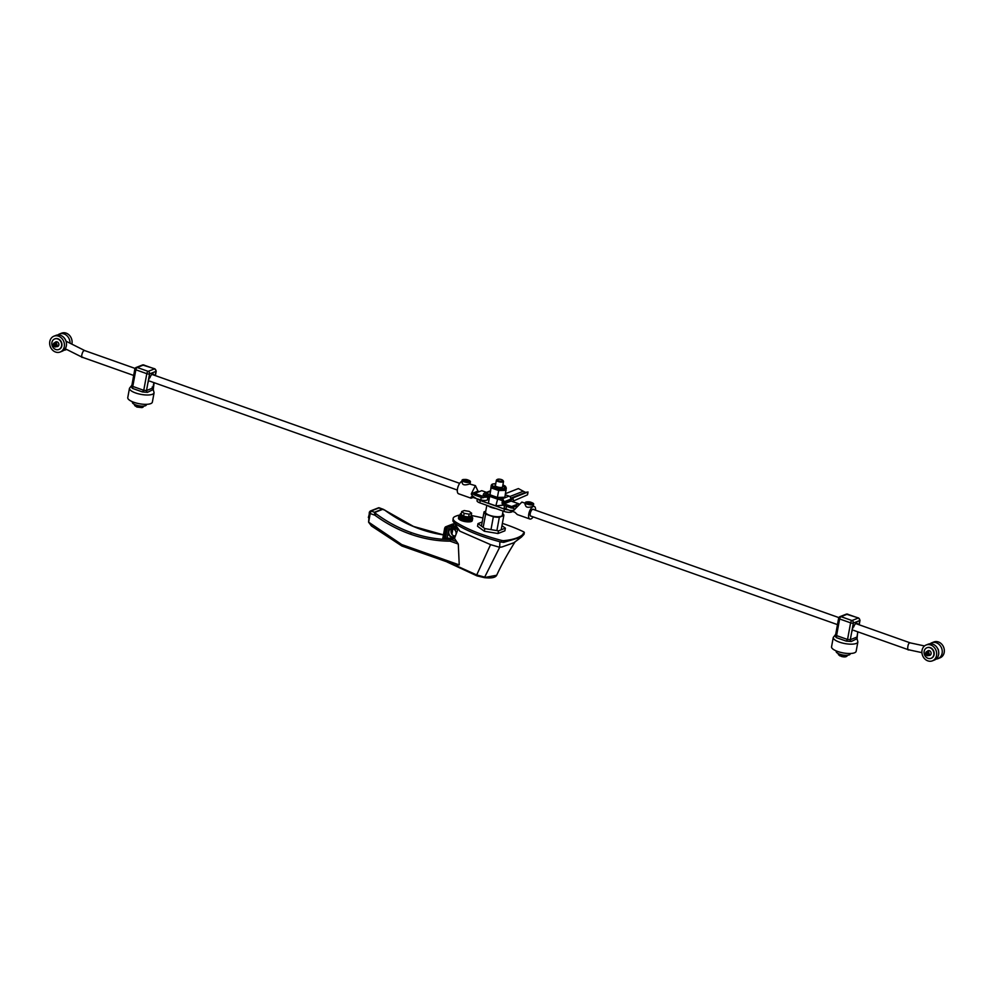 <?xml version="1.0" encoding="UTF-8"?>
<svg xmlns="http://www.w3.org/2000/svg" width="994" height="994" viewBox="0 0 994 994"><rect width="100%" height="100%" fill="white"/><g stroke="black" fill="none" stroke-linecap="round" stroke-linejoin="round"><path stroke-width="1.49" d="M482.202 521.974L478.015 523.614L477.53 526.273L484.327 531.243L498.006 533.517L504.89 530.808L505.374 528.162L501.958 525.652M478.015 523.614L484.811 528.597L484.327 531.243M498.006 533.517L498.491 530.871L505.374 528.162M484.811 528.597L498.491 530.871M460.147 514.842A6.995 2.212 10.4 0 0 459.837 514.954A6.995 2.212 10.4 0 0 458.917 515.799L458.694 516.955A6.995 2.212 10.4 0 0 463.589 520.036A6.995 2.212 10.4 0 0 471.541 520.334A6.995 2.212 10.4 0 0 472.473 519.489L472.249 520.657A6.995 2.212 10.4 0 1 471.33 521.502A6.995 2.212 10.4 0 1 463.378 521.204A6.995 2.212 10.4 0 1 458.482 518.122L458.694 516.955A6.995 2.212 10.4 0 0 463.589 520.036A6.995 2.212 10.4 0 0 471.541 520.334A6.995 2.212 10.4 0 0 472.473 519.489L472.684 518.321A6.995 2.212 10.4 0 0 471.864 516.992M458.917 515.799A6.995 2.212 10.4 0 0 463.813 518.88A6.995 2.212 10.4 0 0 471.752 519.166A6.995 2.212 10.4 0 0 472.684 518.321M512.345 511.338A5.666 1.789 -169.6 0 1 503.958 511.388L479.816 502.84L480.239 500.504A5.666 1.789 -169.6 0 1 477.667 499M479.816 502.84A5.666 1.789 -169.6 0 1 477.045 500.703L477.381 498.913M488.924 497.982L487.768 497.895M480.239 500.504L504.38 509.052L503.958 511.388M508.568 509.934A5.666 1.789 -169.6 0 1 504.38 509.052M513.252 500.554L513.128 497.845L528.025 491.98L527.416 494.888L512.283 501.485M510.742 500.777L512.581 498.18M512.159 498.653L510.767 498.64M527.416 494.888L527.864 493.484M505.511 493.633L518.396 488.576L525.453 492.39L528.025 491.98M513.128 497.845L510.767 498.466M835.656 634.433L833.27 637.427A12.5 3.951 -169.6 0 0 839.371 642.124A12.5 3.951 -169.6 0 0 857.872 641.95L857.052 638.707L851.224 641.503L846.217 641.105L836.24 637.576L834.923 635.738L835.532 635.104M833.27 637.427L831.556 646.771A12.5 3.951 10.4 0 0 837.656 651.468A12.5 3.951 10.4 0 0 856.157 651.281L857.872 641.95M846.217 641.105L847.547 639.477L836.575 635.601L835.855 634.582L836.575 635.601A2.038 1.044 -91.1 0 1 836.24 637.576M857.039 639.217A2.038 1.839 -74.1 0 1 856.691 637.179L850.305 639.701L853.349 623.064A2.038 0.646 -169.6 0 1 850.603 622.853L847.547 639.477L850.305 639.701A2.038 1.429 -132.8 0 0 851.224 641.503M857.685 631.786L857.052 638.707M852.181 631.041L852.864 627.289L853.697 626.966A4.311 1.851 -70.5 0 1 856.99 623.201A4.311 1.851 -70.5 0 1 857.723 624.269M131.867 385.262L129.481 388.256A12.5 3.951 -169.6 0 0 135.582 392.953A12.5 3.951 -169.6 0 0 154.082 392.779L153.262 389.536L147.435 392.332L142.428 391.934L132.45 388.406L131.133 386.554L131.742 385.933M129.481 388.256L127.766 397.6A12.5 3.951 10.4 0 0 133.867 402.297A12.5 3.951 10.4 0 0 152.368 402.11L154.082 392.779M132.45 388.406A2.038 1.044 -91.1 0 0 132.786 386.417L132.065 385.411L132.786 386.417L135.843 369.793A2.038 0.646 -169.6 0 1 134.849 369.022L131.717 386.293A2.038 1.429 47.2 0 1 131.133 386.554M132.786 386.417L143.757 390.307L142.428 391.934M153.25 390.046A2.038 1.839 -74.1 0 1 152.902 388.008L146.516 390.518L149.56 373.893A2.038 0.646 -169.6 0 1 146.814 373.682L143.757 390.307L146.516 390.518A2.038 1.429 -132.8 0 0 147.435 392.332M153.896 382.603L152.902 388.008L152.181 387.001M148.392 381.87L149.075 378.118L149.908 377.795A4.311 1.851 -70.5 0 1 153.2 374.03A4.311 1.851 -70.5 0 1 153.933 375.098M485.78 494.763L484.687 495.186A0.82 0.696 68.5 0 1 485.532 494.677L501.746 500.417A0.82 0.696 68.5 0 1 502.305 501.423L502.144 502.33A2.448 2.075 -111.5 0 0 503.809 505.362L511.376 508.046L511.661 506.518L504.082 503.834A0.82 0.696 68.5 0 1 503.523 502.827L503.697 501.92A2.448 2.075 -111.5 0 0 502.032 498.889L497.845 497.41M489.992 494.627L485.805 493.148L490.117 491.446M505.3 494.788L509.065 496.13L502.032 498.889M486.513 492.353L481.755 490.676L474.722 493.446L474.449 494.962L482.015 497.646A2.448 2.075 -111.5 0 0 484.525 496.093L484.687 495.186M503.697 501.92L510.73 499.15A2.448 2.075 -111.5 0 0 509.065 496.13M510.73 499.15L510.556 500.057A0.82 0.696 -111.5 0 0 511.115 501.075L518.682 503.747L511.661 506.518M483.059 495.82L482.301 496.118A0.82 0.696 68.5 0 0 483.134 495.608L483.295 494.689A2.448 2.075 68.5 0 1 485.805 493.148M482.301 496.118L474.722 493.446M516.868 505.884L511.376 508.046M533.169 516.892A6.647 2.858 -70.5 0 1 529.852 519.005A6.647 2.858 -70.5 0 1 528.771 514.035A6.647 2.858 -70.5 0 1 534.287 506.468A6.647 2.858 -70.5 0 1 535.53 510.208M525.217 503.262L521.875 502.082L514.904 509.127C514.656 510.295 512.829 510.692 509.437 510.307L514.805 512.208L517.327 514.569L529.852 519.005M531.492 502.504A4.249 1.342 -169.6 0 1 533.703 504.144A4.249 1.342 -169.6 0 1 533.144 504.666A4.249 1.342 -169.6 0 1 528.311 504.48A4.249 1.342 -169.6 0 1 525.341 502.616A4.249 1.342 -169.6 0 1 525.901 502.094A4.249 1.342 -169.6 0 1 528 501.858M533.703 504.144L532.821 506.393C527.404 508.133 524.994 507.275 525.577 503.834M531.293 516.221A3.69 1.578 -70.5 0 1 530.846 516.209A3.69 1.578 -70.5 0 1 530.249 513.463A3.69 1.578 -70.5 0 1 533.306 509.263A3.69 1.578 -70.5 0 1 533.666 509.549M509.437 510.307L505.983 508.829A4.995 1.578 -169.6 0 1 504.194 507.201L504.492 505.598M527.143 502.281L527.019 502.927A2.547 0.808 10.4 0 0 528.796 504.045A2.547 0.808 10.4 0 0 531.691 504.144A2.547 0.808 10.4 0 0 532.026 503.834L532.138 503.2A2.547 0.808 -169.6 0 1 531.802 503.511A2.547 0.808 -169.6 0 1 528.92 503.399A2.547 0.808 -169.6 0 1 527.143 502.281A2.547 0.808 -169.6 0 1 527.479 501.982A2.547 0.808 -169.6 0 1 530.361 502.082A2.547 0.808 -169.6 0 1 532.138 503.2M511.898 507.835L514.904 509.127M528.883 502.194L528.112 502.492L528.87 503.051L531.156 503.001L528.883 502.194L528.746 502.952M530.249 503.275L530.411 502.442M461.862 481.32A6.647 2.858 109.5 0 0 457.488 488.799A6.647 2.858 109.5 0 0 458.569 493.769L471.094 498.205L471.255 496.789L476.623 498.69C472.933 496.565 471.181 494.9 471.355 493.707L475.418 485.631L477.952 491.111L471.355 493.707L474.511 494.627M473.132 497.46L471.094 498.205M468.211 480.102A4.249 1.342 -169.6 0 1 470.435 481.742A4.249 1.342 -169.6 0 1 469.864 482.264A4.249 1.342 -169.6 0 1 465.043 482.078A4.249 1.342 -169.6 0 1 462.061 480.214A4.249 1.342 -169.6 0 1 462.632 479.692A4.249 1.342 -169.6 0 1 464.72 479.456M475.418 485.631L469.553 483.991C464.136 485.731 461.725 484.873 462.309 481.431M487.93 495.832A4.995 1.578 -169.6 0 1 488.054 496.317A4.995 1.578 -169.6 0 1 487.395 496.925A4.995 1.578 -169.6 0 1 484.041 497.137M488.054 496.317L487.458 499.597A4.995 1.578 -169.6 0 1 486.799 500.206A4.995 1.578 -169.6 0 1 480.773 499.895L476.623 498.69M463.863 479.891L463.751 480.524A2.547 0.808 10.4 0 0 465.527 481.643A2.547 0.808 10.4 0 0 468.41 481.742A2.547 0.808 10.4 0 0 468.746 481.431L468.87 480.798A2.547 0.808 -169.6 0 1 468.522 481.108A2.547 0.808 -169.6 0 1 465.639 481.009A2.547 0.808 -169.6 0 1 463.863 479.891A2.547 0.808 -169.6 0 1 464.198 479.58A2.547 0.808 -169.6 0 1 467.093 479.68A2.547 0.808 -169.6 0 1 468.87 480.798M479.232 491.67L477.952 491.111M467.118 480.897L467.888 480.599L467.13 480.04L464.844 480.09L467.118 480.897M467.13 480.04L466.981 480.872M465.602 479.791L465.465 480.549M938.001 658.637L940.076 657.817A8.511 7.194 -111.5 0 0 944.3 649.865A8.511 7.194 -111.5 0 0 938.423 641.962A8.511 7.194 -111.5 0 0 933.851 641.975L931.763 642.795A8.511 7.194 68.5 0 1 936.336 642.77A8.511 7.194 68.5 0 1 942.213 650.685A8.511 7.194 68.5 0 1 938.001 658.637A8.511 7.194 68.5 0 1 936.124 659.047M930.123 643.764A8.511 7.194 68.5 0 1 931.763 642.795M932.397 660.836L934.484 660.016A8.511 7.194 -111.5 0 0 938.696 652.064A8.511 7.194 -111.5 0 0 932.819 644.162A8.511 7.194 -111.5 0 0 928.247 644.187L926.172 644.994A8.511 7.194 68.5 0 1 930.744 644.982A8.511 7.194 68.5 0 1 936.621 652.884A8.511 7.194 68.5 0 1 932.397 660.836A8.511 7.194 68.5 0 1 927.824 660.861A8.511 7.194 68.5 0 1 921.947 652.959A8.511 7.194 68.5 0 1 926.172 644.994M928.185 655.63A2.125 1.802 68.5 0 1 926.632 651.679A2.125 1.802 68.5 0 1 928.185 655.63L930.061 654.897A2.125 1.802 -111.5 0 0 931.129 653.083M930.521 651.53A2.125 1.802 -111.5 0 0 928.508 650.933L926.632 651.679M58.497 336.158A8.511 7.194 68.5 0 1 64.374 344.061A8.511 7.194 68.5 0 1 60.149 352.025A8.511 7.194 68.5 0 1 55.577 352.038A8.511 7.194 68.5 0 1 49.7 344.135A8.511 7.194 68.5 0 1 53.924 336.183A8.511 7.194 68.5 0 1 58.497 336.158M60.149 352.025L62.237 351.205A8.511 7.194 -111.5 0 0 66.449 343.241A8.511 7.194 -111.5 0 0 60.572 335.338A8.511 7.194 -111.5 0 0 55.999 335.363L53.924 336.183M54.384 342.855A2.125 1.802 68.5 0 1 55.937 346.819A2.125 1.802 68.5 0 1 54.384 342.855L56.26 342.122A2.125 1.802 68.5 0 1 58.273 342.719M58.882 344.272A2.125 1.802 68.5 0 1 57.814 346.086L55.937 346.819M71.854 344.123A8.511 7.194 -111.5 0 0 66.176 333.139A8.511 7.194 -111.5 0 0 61.603 333.164L59.516 333.984A8.511 7.194 68.5 0 1 64.088 333.959A8.511 7.194 68.5 0 1 70.015 343.203M66.586 349.416A8.511 7.194 68.5 0 1 65.753 349.813A8.511 7.194 68.5 0 1 63.877 350.236M57.876 334.953A8.511 7.194 68.5 0 1 59.516 333.984M908.951 649.691C906.714 651.716 907.857 642.571 909.796 642.944L910.38 642.919M937.802 648.846A3.541 1.653 -77.9 0 1 938.535 651.033M921.923 652.636L908.367 649.728L853.796 630.407M84.9 350.671L84.279 350.671C82.465 350.348 80.315 359.132 82.688 357.157M65.219 348.732L82.055 357.169L133.668 375.446M927.166 655.009A1.441 1.23 -111.5 0 0 927.663 652.3A1.441 1.23 -111.5 0 0 927.166 655.009M927.7 652.312A1.441 1.23 -111.5 0 0 928.533 654.437M55.416 343.489A1.441 1.23 -111.5 0 0 54.919 346.185A1.441 1.23 -111.5 0 0 55.416 343.489M55.453 343.502A1.441 1.23 -111.5 0 0 56.285 345.626M931.216 658.252A5.666 4.796 -111.5 0 0 931.366 658.202A5.666 4.796 -111.5 0 0 934.174 652.896A5.666 4.796 -111.5 0 0 930.26 647.628A5.666 4.796 -111.5 0 0 927.203 647.641A5.666 4.796 -111.5 0 0 927.067 647.703M929.962 647.74A5.666 4.796 -111.5 0 0 926.917 647.753A5.666 4.796 -111.5 0 0 924.097 653.058A5.666 4.796 -111.5 0 0 928.023 658.326A5.666 4.796 -111.5 0 0 931.067 658.314A5.666 4.796 -111.5 0 0 933.888 653.008A5.666 4.796 -111.5 0 0 929.962 647.74M927.216 651.443A2.473 2.087 68.5 0 1 931.129 653.021A2.473 2.087 68.5 0 1 928.781 655.406M929.067 655.282A2.473 2.087 -111.5 0 0 930.036 655.27M928.234 650.685A2.473 2.087 -111.5 0 0 927.514 651.331M57.714 338.929A5.666 4.796 68.5 0 1 61.64 344.197A5.666 4.796 68.5 0 1 58.82 349.49A5.666 4.796 68.5 0 1 55.776 349.515A5.666 4.796 68.5 0 1 51.85 344.247A5.666 4.796 68.5 0 1 54.67 338.942A5.666 4.796 68.5 0 1 57.714 338.929M54.819 338.879A5.666 4.796 68.5 0 1 54.956 338.817A5.666 4.796 68.5 0 1 58.012 338.805A5.666 4.796 68.5 0 1 61.926 344.073A5.666 4.796 68.5 0 1 59.118 349.379A5.666 4.796 68.5 0 1 58.969 349.441M55.987 341.861A2.473 2.087 -111.5 0 0 55.266 342.508M54.968 342.632A2.473 2.087 68.5 0 1 58.882 344.21A2.473 2.087 68.5 0 1 56.534 346.583M56.82 346.471A2.473 2.087 -111.5 0 0 57.789 346.459M486.824 505.325L485.569 512.134A8.511 2.684 10.4 0 0 491.521 515.886A8.511 2.684 10.4 0 0 501.187 516.234A8.511 2.684 10.4 0 0 502.305 515.203L503.063 511.065M495.907 508.53A8.511 2.684 -169.6 0 1 487.868 505.685M502.666 486.215A3.976 1.255 -169.6 0 1 502.914 486.774A3.976 1.255 -169.6 0 1 502.392 487.259A3.976 1.255 -169.6 0 1 497.882 487.085A3.976 1.255 -169.6 0 1 495.099 485.345A3.976 1.255 -169.6 0 1 495.534 484.91M491.533 485.122L489.98 494.788L497.398 497.422L498.665 490.539L502.392 490.452A7.542 2.386 10.4 0 0 505.114 490.03A7.542 2.386 10.4 0 0 506.12 489.11A7.542 2.386 10.4 0 0 506.132 488.986M497.398 497.422L504.853 497.261L506.132 489.048M491.284 485.134L489.98 494.788M491.247 487.917L494.95 489.222A7.542 2.386 10.4 0 0 502.392 490.452L506.108 490.377M506.12 489.11L506.306 488.054A7.542 2.386 10.4 0 1 505.312 488.973A7.542 2.386 10.4 0 1 496.751 488.65A7.542 2.386 10.4 0 1 491.471 485.333L491.272 486.389A7.542 2.386 10.4 0 0 491.26 486.526A7.542 2.386 10.4 0 0 494.95 489.222L498.665 490.539M132.513 401.775L132.413 402.322A7.095 2.236 10.4 0 0 137.371 405.44A7.095 2.236 10.4 0 0 145.422 405.738A7.095 2.236 10.4 0 0 146.354 404.881L146.453 404.334M836.302 650.946L836.202 651.492A7.095 2.236 10.4 0 0 839.657 654.164A7.095 2.236 10.4 0 0 850.143 654.052L850.243 653.505M839.271 654.214L840.092 655.965L840.092 654.785A4.461 1.404 -169.6 0 0 841.371 655.232L841.371 656.413L846.528 656.363M841.334 655.481L839.942 655.63A4.461 1.404 10.4 0 1 838.364 654.189L840.005 655.965M841.297 656.425C844.465 657.233 846.416 657.022 847.149 655.804A4.461 1.404 10.4 0 1 846.565 656.351A4.461 1.404 10.4 0 1 841.222 656.09L841.371 656.413M135.172 405.204L136.911 407.031L141.881 407.59L142.502 406.459A4.461 1.404 -169.6 0 0 143.248 406.161L143.099 407.006A4.461 1.404 10.4 0 0 143.36 406.633L143.459 406.124M141.881 407.59L142.353 407.304A4.461 1.404 10.4 0 1 136.762 406.695A4.461 1.404 10.4 0 1 134.575 405.018L134.675 404.508M454.556 538.512L458.296 544.053L450.083 541.146C436.9 541.146 423.68 538.823 410.423 534.163C397.848 529.69 386.02 523.366 374.924 515.215L374.44 512.258L370.998 511.04L370.215 513.55L369.333 512.208L368.6 522.185L371.445 525.975L401.911 546.017L453.873 564.281M456.283 541.481L450.99 539.605L450.083 541.146L450.617 539.543A145.596 123.194 68.5 0 1 411.33 532.635L410.423 534.163M455.028 536.101A4.249 3.603 68.5 0 1 453.96 535.903A4.249 3.603 68.5 0 1 451.152 532.66A4.249 3.603 68.5 0 1 452.096 528.646M456.221 533.977A4.597 3.889 -111.5 0 0 453.053 528.597A4.597 3.889 -111.5 0 0 448.356 531.504A4.597 3.889 -111.5 0 0 451.475 537.17A4.597 3.889 -111.5 0 0 455.438 536.002M453.165 528.845A4.249 3.603 -111.5 0 0 450.878 528.858A4.249 3.603 -111.5 0 0 448.766 532.834A4.249 3.603 -111.5 0 0 451.711 536.785A4.249 3.603 -111.5 0 0 453.997 536.772A4.249 3.603 -111.5 0 0 456.109 532.796A4.249 3.603 -111.5 0 0 453.165 528.845M502.877 480.388A2.945 0.932 -169.6 0 1 502.591 481.084A2.945 0.932 -169.6 0 1 498.789 480.823A2.945 0.932 -169.6 0 1 497.41 479.394A2.945 0.932 -169.6 0 1 497.572 479.307A2.945 0.932 -169.6 0 1 500.442 479.319A2.945 0.932 -169.6 0 1 502.877 480.388L503.399 481.071A3.628 1.143 -169.6 0 1 503.536 481.481A3.628 1.143 -169.6 0 1 503.063 481.928A3.628 1.143 -169.6 0 1 498.938 481.767A3.628 1.143 -169.6 0 1 496.404 480.177A3.628 1.143 -169.6 0 1 496.665 479.841A3.628 1.143 -169.6 0 1 496.876 479.729M451.388 563.536L476.71 574.942L490.576 544.637L459.911 531.194L452.904 521.03L453.14 518.408A17.01 5.368 -169.6 0 1 455.389 516.358L456.731 515.836A17.01 5.368 -169.6 0 1 459.452 515.14M458.296 544.053L459.24 564.903L455.712 565.064M515.041 541.854L514.991 541.929C507.275 554.279 501.175 565.387 496.689 575.253L484.376 577.564L477.207 575.861L476.698 574.979L477.207 575.861L476.71 574.942L484.687 577.116L499.671 547.296L499.907 541.755C481.568 536.847 466.869 530.933 455.786 524.012L452.904 521.03M490.576 544.637L499.671 547.296L501.995 546.961L513.823 542.761L521.428 537.083L503.747 542.339L501.2 542.09A84.428 26.639 -169.6 0 1 499.907 541.755M502.38 523.391A84.428 26.639 -169.6 0 1 523.49 531.753A2.833 0.895 -169.6 0 1 524.323 532.598A2.833 0.895 -169.6 0 1 524.285 532.685L523.975 534.387L523.179 533.443L523.975 534.387L521.428 537.083M411.33 532.635A145.596 123.194 68.5 0 1 376.167 513.848L374.924 515.215L370.215 513.55L368.637 522.173L401.725 544.538L402.272 546.004M454.134 538.363A1.367 1.156 -111.5 0 0 453.773 538.301L450.617 539.543A1.367 1.156 -111.5 0 1 450.99 539.605L454.469 538.487M453.773 538.301A145.596 123.194 68.5 0 1 447.114 538.102L449.226 526.596L457.849 529.64M524.285 532.685A58.634 18.501 -169.6 0 1 504.057 540.637A2.833 0.895 -169.6 0 1 501.51 540.388A84.428 26.639 -169.6 0 1 456.097 522.31A17.01 5.368 -169.6 0 1 453.14 518.408M471.715 515.6A17.01 5.368 -169.6 0 1 472.709 515.774A84.428 26.639 -169.6 0 1 482.935 517.973M369.01 515.178L368.364 517.501M444.703 528.435L443.1 538.785L445.262 527.056A2.833 2.398 68.5 0 1 446.666 526.646L449.686 525.826L449.226 526.596M447.114 538.102L445.374 538.785L447.598 526.646M376.167 513.848L374.788 512.444L383.001 509.214L385.051 510.357A145.596 123.194 -111.5 0 0 443.448 534.884M442.839 538.611L443.1 538.785A145.596 123.194 68.5 0 0 444.43 538.885L445.374 538.785M451.785 525.143L453.674 524.26L453.413 525.677M453.426 524L453.426 524A2.833 2.398 -111.5 0 0 452.494 524.124L445.747 526.783M379.932 508.058L383.92 509.599M443.448 534.847L413.467 526.422L385.051 510.357M483.183 527.404L485.631 514.06L493.347 516.781L490.986 529.628M485.631 514.06A10.052 3.168 -169.6 0 1 484.053 511.86A10.052 3.168 -169.6 0 1 484.053 511.848L481.431 526.124L484.053 511.86L485.743 511.189M502.616 513.55A10.052 3.168 -169.6 0 1 503.821 515.488L501.2 529.802L503.821 515.488L499.336 517.265A10.052 3.168 -169.6 0 1 493.347 516.781M496.888 530.597L499.336 517.265M471.255 515.178A5.952 1.876 -169.6 0 1 471.988 516.333L471.715 517.812A5.952 1.876 -169.6 0 1 462.906 517.899A5.952 1.876 -169.6 0 1 459.998 515.662L460.272 514.184A5.952 1.876 -169.6 0 1 461.353 513.364M471.988 516.333A5.952 1.876 -169.6 0 1 463.179 516.42A5.952 1.876 -169.6 0 1 460.272 514.184M468.596 517.066L471.094 516.085L471.628 513.177L469.131 514.171L468.596 517.066L463.626 516.246L461.154 514.432L461.688 511.537L464.198 510.556L469.156 511.376L471.628 513.177M469.131 514.171L464.161 513.339L463.626 516.246M464.161 513.339L461.688 511.537M489.284 496.006L488.439 503.237L495.844 505.871L503.399 505.163M489.694 496.143L488.439 503.237M495.844 505.871L497.683 498.976M489.694 496.366L497.112 498.988M491.235 496.689A7.542 2.386 10.4 0 0 493.409 497.671A7.542 2.386 10.4 0 0 496.155 498.429M525.453 492.39L510.717 498.18M509.798 496.553L522.794 491.446M836.575 635.601L839.632 618.964A2.038 0.646 -169.6 0 1 838.638 618.206L835.507 635.464M858.978 624.717L859.748 620.554L853.349 623.064A2.038 1.727 -111.5 0 0 851.957 620.542A2.038 0.882 -70.5 0 0 850.603 622.853L839.632 618.964A2.038 0.882 -70.5 0 1 840.986 616.665L847.385 614.155A2.038 0.882 -70.5 0 1 847.708 614.13A2.038 0.882 -70.5 0 1 847.957 614.354M858.679 618.019L846.292 614.155A2.038 1.727 68.5 0 1 847.385 614.155L858.356 618.032A2.038 0.882 109.5 0 1 858.679 618.019L860.009 620.306A2.038 0.646 -169.6 0 1 859.748 620.554A2.038 1.727 -111.5 0 0 858.356 618.032L851.957 620.542L840.986 616.665A2.038 1.727 68.5 0 0 839.893 616.665L838.638 618.206M838.899 617.957A2.038 1.727 68.5 0 1 839.893 616.665L846.292 614.155M155.188 375.546L155.959 371.383L149.56 373.893A2.038 1.727 -111.5 0 0 148.168 371.371A2.038 0.882 -70.5 0 0 146.814 373.682L135.843 369.793A2.038 0.882 -70.5 0 1 137.197 367.494L143.596 364.972A2.038 0.882 -70.5 0 1 143.919 364.96A2.038 0.882 -70.5 0 1 144.167 365.183M154.89 368.836L142.502 364.984A2.038 1.727 68.5 0 1 143.596 364.972L154.567 368.861A2.038 0.882 109.5 0 1 154.89 368.836L156.22 371.135A2.038 0.646 -169.6 0 1 155.959 371.383A2.038 1.727 -111.5 0 0 154.567 368.861L148.168 371.371L137.197 367.494A2.038 1.727 68.5 0 0 136.103 367.494L134.849 369.022M135.109 368.774A2.038 1.727 68.5 0 1 136.103 367.494L142.502 364.984M486.911 495.161L484.525 496.093M504.082 503.834L511.115 501.075M510.556 500.057L503.523 502.827M505.983 508.829L506.455 506.294M481.233 497.373L480.773 499.895M506.306 488.054L505.461 486.265L502.914 484.861L504.853 488.129C502.889 490.452 487.048 484.848 493.161 483.991L495.77 483.593L492.8 483.991L491.471 485.333M401.725 544.538L459.24 564.903M457.812 528.709L449.686 525.826L451.599 525.068L456.842 526.932M504.057 540.637L503.747 542.339M455.786 524.012L456.097 522.31M501.2 542.09L501.51 540.388M453.96 535.903A145.596 123.194 -111.5 0 0 455.165 535.965L453.86 535.865M452.854 528.758L451.848 534.225M370.277 511.04L378.49 507.81A1.367 1.156 68.5 0 1 379.223 507.81L370.998 511.04A1.367 1.156 -111.5 0 0 370.277 511.04L369.333 512.208M383.001 509.214A1.367 1.156 68.5 0 0 382.653 509.027L374.44 512.258A1.367 1.156 -111.5 0 1 374.788 512.444M446.666 526.646L444.43 538.885M490.527 494.987A7.542 2.386 10.4 0 0 498.826 497.758M860.009 620.306L859.189 624.791M857.897 631.861L856.865 637.465M153.262 389.536L154.107 382.678M156.22 371.135L155.399 375.62M490.228 490.899L484.488 493.148M488.34 495.671L483.332 497.634M534.287 506.468L533.343 506.132M525.341 502.616L524.969 504.617M462.061 480.214L461.701 482.214M470.435 481.742L470.063 483.755M66.66 349.453L65.753 349.813M910.342 642.907L855.735 623.573M838.849 617.597L532.846 509.251M924.544 645.951L910.293 642.894M837.457 624.617L530.473 515.936M150.007 381.236L457.327 490.042M66.014 341.203L84.875 350.646L135.06 368.414M151.945 374.403L459.688 483.357M134.575 405.018L136.837 407.043L142.08 407.602M142.95 407.254L143.36 406.633M502.492 487.209L503.536 481.481M458.197 528.684L454.32 538.847M496.689 575.253C495.434 577.638 491.359 578.433 484.438 577.651L476.971 575.874L447.089 562.008M524.323 532.598L524.012 534.287M456.805 526.87L451.711 525.068M378.49 507.81L385.299 510.357M444.728 527.913L442.752 538.673M453.773 524.173L453.488 525.702M452.929 528.771L451.91 534.312M495.347 485.904L496.404 480.177M497.41 479.394L496.665 479.841"/></g></svg>
